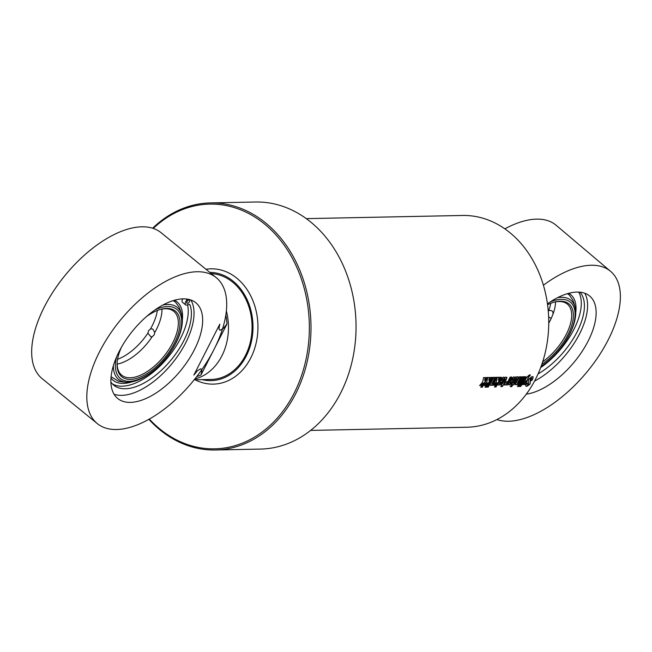 <?xml version="1.0" encoding="UTF-8"?>
<svg xmlns="http://www.w3.org/2000/svg" width="652" height="652" viewBox="0 0 652 652"><rect width="100%" height="100%" fill="white"/><g stroke="black" fill="none" stroke-linecap="round" stroke-linejoin="round"><path stroke-width="0.98" d="M306.318 218.632L462.504 215.47A105.909 84.092 88.8 0 1 548.715 319.659A105.909 84.092 88.8 0 1 466.791 427.247L310.605 430.41M482.651 382.088L483.556 377.614L485.227 377.581L484.648 380.466A105.909 84.092 -91.2 0 0 486.09 377.565L487.509 377.532A105.909 84.092 88.8 0 1 482.284 387.215L480.858 387.247A105.909 84.092 -91.2 0 0 483.311 382.993L481.2 385.471L479.733 385.503L482.651 382.088M486.848 381.999L487.745 377.524L489.416 377.492L488.845 380.385A105.909 84.092 -91.2 0 0 490.28 377.475L491.706 377.451A105.909 84.092 88.8 0 1 486.473 387.133L485.055 387.158A105.909 84.092 -91.2 0 0 487.5 382.911L485.398 385.389L483.923 385.413L486.848 381.999M486.783 387.125A105.909 84.092 -91.2 0 0 487.598 385.764L489.024 385.731A105.909 84.092 88.8 0 1 488.209 387.092L486.783 387.125M487.851 385.332A105.909 84.092 -91.2 0 0 492.016 377.443L493.434 377.41A105.909 84.092 88.8 0 1 489.269 385.308L487.851 385.332M491.616 385.006L490.557 385.332L490.149 384.264A105.909 84.092 -91.2 0 0 493.719 377.41L495.137 377.378A105.909 84.092 88.8 0 1 491.844 383.751L492.325 383.759A105.909 84.092 -91.2 0 0 495.634 377.369L497.052 377.337A105.909 84.092 88.8 0 1 492.888 385.234L491.469 385.259A105.909 84.092 -91.2 0 0 491.616 385.006L490.1 385.193M494.982 377.255L491.885 384.101M496.368 381.811L497.264 377.337L498.935 377.304L498.364 380.189A105.909 84.092 -91.2 0 0 499.807 377.28L501.225 377.255A105.909 84.092 88.8 0 1 495.993 386.938L494.575 386.97A105.909 84.092 -91.2 0 0 497.028 382.716L494.917 385.193L493.442 385.226L496.368 381.811M508.609 383.425A105.909 84.092 -91.2 0 0 510.223 380.442L512.13 380.401A105.909 84.092 -91.2 0 0 513.075 378.543L513.034 378.136L512.586 378.551A105.909 84.092 88.8 0 1 511.779 380.157L510.353 380.189A105.909 84.092 -91.2 0 0 511.176 378.567L513.646 376.897L514.64 377.231L514.469 378.567A105.909 84.092 88.8 0 1 511.975 383.303L509.391 384.957L508.405 384.656L508.609 383.425M513.075 378.543L512.871 378.013L512.431 378.429L511.624 380.026L510.198 380.059M532.969 378.315A105.909 84.092 88.8 0 1 531.82 380.556L530.394 380.581A105.909 84.092 -91.2 0 0 531.551 378.323L530.972 378.339A105.909 84.092 88.8 0 1 530.378 379.513L530.223 383.474A105.909 84.092 88.8 0 1 529.611 384.541L526.71 386.4L525.716 385.943L526.074 384.778A105.909 84.092 -91.2 0 0 527.012 383.132L528.438 383.099A105.909 84.092 88.8 0 1 527.435 384.859L528.43 383.963L528.658 379.823A105.909 84.092 -91.2 0 0 529.302 378.567L532.097 376.538L533.23 377.043L531.665 380.418L530.239 380.45M531.551 378.323L531.266 377.867L530.809 378.209L530.223 379.382L530.068 383.343L529.457 384.403L526.563 386.261L525.789 386.106M528.283 382.968L527.509 385.136M523.385 384.615L521.999 384.647L527.248 376.774L529.326 374.965L530.321 374.949A105.909 84.092 88.8 0 1 529.807 376.049L528.731 376.603L525.862 384.566L524.444 384.598L526.115 380.515L523.385 384.615L521.853 384.501M519.302 386.465A105.909 84.092 -91.2 0 0 524.534 376.783L525.952 376.758A105.909 84.092 88.8 0 1 520.728 386.44L519.302 386.465M518.65 384.713A105.909 84.092 -91.2 0 0 522.814 376.815L524.241 376.791A105.909 84.092 88.8 0 1 520.076 384.68L518.65 384.713M517.59 386.497A105.909 84.092 -91.2 0 0 518.405 385.136L519.823 385.104A105.909 84.092 88.8 0 1 519.008 386.473L517.59 386.497M517.085 384.493L516.025 384.819L515.626 383.743A105.909 84.092 -91.2 0 0 519.188 376.889L520.614 376.864A105.909 84.092 88.8 0 1 517.313 383.237L517.794 383.246A105.909 84.092 -91.2 0 0 521.103 376.856L522.529 376.823A105.909 84.092 88.8 0 1 518.364 384.721L516.938 384.745A105.909 84.092 -91.2 0 0 517.085 384.493L515.577 384.672M520.451 376.742L517.354 383.588M517.639 376.815L518.299 378.119A105.909 84.092 88.8 0 1 515.308 383.783L513.662 384.867L512.945 384.607A105.909 84.092 88.8 0 1 511.747 386.62L510.329 386.644A105.909 84.092 -91.2 0 0 515.553 376.962L518.234 376.97M517.476 376.693L518.144 377.989L515.153 383.645L513.662 384.867L512.79 384.468L511.6 386.473L510.182 386.506M506.123 384.713L505.064 385.039L504.664 383.971A105.909 84.092 -91.2 0 0 505.862 381.795L507.28 381.77A105.909 84.092 88.8 0 1 506.351 383.457L506.832 383.466A105.909 84.092 -91.2 0 0 510.141 377.076L511.559 377.043A105.909 84.092 88.8 0 1 507.395 384.941L505.976 384.965A105.909 84.092 -91.2 0 0 506.123 384.713L504.615 384.908M507.126 381.632L506.4 383.808M504.485 378.543A105.909 84.092 -91.2 0 0 505.153 377.174L506.963 377.378L506.433 379.081A105.909 84.092 88.8 0 1 503.874 383.889L504.509 383.873A105.909 84.092 88.8 0 1 503.857 385.014L503.23 385.022A105.909 84.092 88.8 0 1 502.317 386.554L500.899 386.587A105.909 84.092 -91.2 0 0 501.804 385.055L501.038 385.071A105.909 84.092 -91.2 0 0 501.69 383.93L502.456 383.914A105.909 84.092 -91.2 0 0 505.007 379.13L504.485 378.543L505.007 379.13M498.25 383.637A105.909 84.092 -91.2 0 0 499.864 380.654L501.763 380.613A105.909 84.092 -91.2 0 0 502.708 378.755L502.668 378.347L502.227 378.763A105.909 84.092 88.8 0 1 501.412 380.369L499.994 380.393A105.909 84.092 -91.2 0 0 500.809 378.779L503.279 377.109L504.346 377.581L504.102 378.771A105.909 84.092 88.8 0 1 501.608 383.506L499.033 385.161L497.973 384.737L498.25 383.637M502.708 378.755L502.513 378.225L502.064 378.633L501.258 380.238L499.839 380.263M483.311 382.993L481.054 385.332L479.579 385.356M487.354 377.41L482.138 387.068L480.711 387.101M485.064 377.459L484.648 380.466M487.5 382.911L485.243 385.242L483.768 385.275M491.543 377.329L486.327 386.986L484.901 387.019M489.253 377.369L488.845 380.385M488.87 385.593L488.055 386.954L486.637 386.978M493.271 377.288L489.114 385.169L487.696 385.193M496.897 377.215L492.741 385.096L491.315 385.12M497.028 382.716L494.762 385.055L493.295 385.079M501.062 377.133L495.846 386.791L494.428 386.823M498.78 377.182L498.364 380.189M511.502 381.583L511.021 381.599A105.909 84.092 88.8 0 1 510.043 383.384L510.524 383.376A105.909 84.092 -91.2 0 0 511.502 381.583L511.021 381.599M510.866 381.461A105.673 83.904 88.8 0 1 509.888 383.246L509.937 383.653M514.42 377.035L514.428 378.168L511.82 383.164L509.245 384.81L508.405 384.656M512.912 378.421L512.871 378.013L512.912 378.421M532.928 376.693L532.814 378.184M526.115 380.515L523.238 384.476M530.157 374.827L528.568 376.481L525.716 384.427L524.298 384.452M525.797 376.628L520.581 386.294L519.155 386.318M524.078 376.669L519.921 384.541L518.503 384.574M519.677 384.965L518.862 386.326L517.443 386.359M522.366 376.701L518.21 384.574L516.791 384.607M516.734 378.437L516.237 378.453A105.909 84.092 88.8 0 1 513.654 383.352L514.151 383.327A105.909 84.092 -91.2 0 0 516.734 378.437L516.506 377.956L516.082 378.323A105.673 83.904 88.8 0 1 513.499 383.221L513.572 383.563M513.507 384.729L512.79 384.468M511.404 376.921L507.248 384.802L505.822 384.827M504.852 378.999L504.33 378.421L504.852 378.999M501.804 385.055L500.883 384.933M504.355 383.735L502.17 386.416L500.752 386.44M506.8 377.255L503.874 383.889M501.143 381.795L500.654 381.803A105.909 84.092 88.8 0 1 499.676 383.596L500.157 383.588A105.909 84.092 -91.2 0 0 501.143 381.795L500.654 381.803M500.5 381.673A105.673 83.904 88.8 0 1 499.522 383.457L499.579 383.857M504.061 377.247L504.069 378.38L501.453 383.376L498.878 385.022L498.038 384.867M210.376 202.919L255.437 202.006A123.562 98.11 88.8 0 1 356.025 323.555A123.562 98.11 88.8 0 1 260.441 449.081L215.38 449.994A123.562 98.11 -91.2 0 0 310.963 324.468A123.562 98.11 -91.2 0 0 210.376 202.919A123.562 98.11 -91.2 0 0 152.641 228.216M148.868 419.334A123.562 98.11 -91.2 0 0 158.689 428.804A123.562 98.11 -91.2 0 0 215.38 449.994M153.277 228.42A122.38 97.172 88.8 0 1 282.438 242.78A122.38 97.172 88.8 0 1 286.701 405.878A122.38 97.172 88.8 0 1 158.485 427.842A122.38 97.172 88.8 0 1 149.324 419.073M205.975 269.268A57.661 45.787 88.8 0 1 257.605 334.077A57.661 45.787 88.8 0 1 195.119 379.782M211.289 273.604A52.959 42.046 88.8 0 1 252.071 327.141A52.959 42.046 88.8 0 1 211.085 379.456L194.206 379.798M209.797 272.389A54.132 42.983 88.8 0 1 252.829 331.835A54.132 42.983 88.8 0 1 202.177 379.635M194.883 378.959A52.959 42.046 -91.2 0 0 226.35 310.89M504.86 228.836A94.141 46.887 -49.8 0 1 556.123 225.25L610.655 271.387A94.141 46.887 -49.8 0 1 595.333 361.053A94.141 46.887 -49.8 0 1 504.298 421.094A94.141 46.887 -49.8 0 1 496.889 419.546M543.418 285.201A94.141 46.887 -49.8 0 1 610.655 271.387M584.82 293.27A61.777 30.774 -49.8 0 1 534.51 381.135M547.452 303.832A61.777 30.774 -49.8 0 1 589.75 296.089A61.777 30.774 -49.8 0 1 582.554 350.727A61.777 30.774 -49.8 0 1 526.27 394.15M538.055 373.906A56.455 28.117 130.2 0 0 576.955 332.178A56.455 28.117 130.2 0 0 580.027 292.202M540.63 367.655A56.455 28.117 130.2 0 0 578.723 292.104M541.046 366.538A46.431 23.13 130.2 0 0 575.194 307.605A46.431 23.13 130.2 0 0 557.607 297.662M567.403 293.677L569.22 294.924L572.741 299.896A54.132 54.132 0 0 1 575.203 307.605M548.259 310.947L548.674 310.702C551.926 310.002 553.352 311.208 552.937 314.313L551.217 318.42L548.642 316.978M550.761 303.31A41.19 20.514 130.2 0 1 548.674 310.702L549.391 310.499M552.937 314.313A41.19 20.514 130.2 0 0 555.121 306.367A41.19 20.514 130.2 0 0 555.545 301.876M554.192 302.153A41.19 20.514 -49.8 0 1 567.452 304.199A41.19 20.514 -49.8 0 1 542.692 361.746M548.739 323.213A41.19 20.514 130.2 0 0 551.217 318.42M541.836 364.313A42.364 21.1 130.2 0 0 572.684 321.68A42.364 21.1 130.2 0 0 554.77 301.998A42.364 21.1 130.2 0 0 547.574 304.72M550.19 301.974A44.638 22.233 -49.8 0 1 556.93 299.822A44.638 22.233 -49.8 0 1 574.086 322.072A44.638 22.233 -49.8 0 1 541.136 366.285M121.076 429.187A94.141 47.457 129.2 0 0 206.668 362.349A94.141 47.457 129.2 0 0 216.236 277.638A94.141 47.457 129.2 0 0 119.976 320.645A94.141 47.457 129.2 0 0 97.303 423.604A94.141 47.457 129.2 0 0 121.076 429.187M216.236 277.638L161.085 232.699A94.141 47.457 129.2 0 0 64.825 275.706A94.141 47.457 129.2 0 0 42.152 378.665L97.303 423.604M133.342 402.178A61.777 31.141 129.2 0 0 189.512 358.315A61.777 31.141 129.2 0 0 195.796 302.724A61.777 31.141 129.2 0 0 132.625 330.947A61.777 31.141 129.2 0 0 117.751 398.511A61.777 31.141 129.2 0 0 133.342 402.178M114.059 394.232A61.777 31.141 129.2 0 0 124.719 395.153A61.777 31.141 129.2 0 0 177.874 355.845A61.777 31.141 129.2 0 0 190.849 299.977M189.65 300.197A2.062 1.035 -50.8 0 1 189.349 301.9A2.062 1.035 -50.8 0 1 186.945 303.27A2.062 1.035 -50.8 0 1 187.434 301.012A2.062 1.035 -50.8 0 1 189.545 300.075A2.062 1.035 -50.8 0 1 189.65 300.197M110.897 382.048A56.455 28.46 129.2 0 0 113.798 385.234A56.455 28.46 129.2 0 0 165.763 365.968A56.455 28.46 129.2 0 0 190.139 305.242A4.116 2.078 129.2 0 0 189.773 304.688A4.116 2.078 129.2 0 0 187.711 304.777A4.116 2.078 -50.8 0 1 185.641 304.867A4.116 2.078 -50.8 0 1 187.059 299.879L187.735 299.17M112.315 383.832A56.455 28.46 129.2 0 0 162.674 363.335A56.455 28.46 129.2 0 0 187.589 304.834M185.641 304.867L182.487 302.3A4.116 2.078 -50.8 0 1 182.747 298.86M152.185 336.685L151.028 336.954L147.865 333.164L148.615 330.613L150.449 328.983L152.715 328.95L154.76 332.504L154.092 335.071L152.185 336.685A41.19 20.758 -50.8 0 1 122.185 362.691A41.19 20.758 -50.8 0 1 117.164 364.109M161.973 309.105A41.19 20.758 -50.8 0 1 161.606 314.305A41.19 20.758 -50.8 0 1 154.76 332.504M157.336 310.482A41.19 20.758 -50.8 0 1 150.449 328.983M147.865 333.164A41.19 20.758 -50.8 0 1 117.572 359.285M160.033 309.537A41.19 20.758 -50.8 0 1 173.766 311.338A41.19 20.758 -50.8 0 1 169.87 347.923A41.19 20.758 -50.8 0 1 121.737 375.202A41.19 20.758 -50.8 0 1 117.197 362.113M121.394 347.329A42.364 21.353 129.2 0 0 117.148 362.708A42.364 21.353 129.2 0 0 135.828 378.625A42.364 21.353 129.2 0 0 171.289 348.706A42.364 21.353 129.2 0 0 160.604 309.366A42.364 21.353 129.2 0 0 146.407 316.636M154.891 309.969A44.638 22.502 -50.8 0 1 177.98 338.339A44.638 22.502 -50.8 0 1 125.64 380.98A44.638 22.502 -50.8 0 1 116.586 356.986M113.383 365.69A46.431 23.407 129.2 0 0 124.043 381.917A46.431 23.407 129.2 0 0 126.627 382.251A46.431 23.407 129.2 0 0 165.95 358.217A46.431 23.407 129.2 0 0 181.688 314.81A46.431 23.407 129.2 0 0 162.764 305.079M173.13 300.613L175.445 302.104L179.088 307.1A49.511 24.955 -50.8 0 1 179.088 307.1A54.132 54.132 0 0 1 181.688 314.81M126.716 382.251A54.132 54.132 0 0 1 118.672 381.273A49.511 24.955 -50.8 0 1 118.648 381.265A49.511 24.955 -50.8 0 1 118.485 381.233M219.814 324.134L218.99 328.29L219.3 329.741L220.189 330.271L223.286 328.437L226.969 323.987L201.012 374.933L201.835 370.776L201.533 369.325L200.637 368.796L197.548 370.629L193.864 375.079L219.814 324.134M196.7 376.628A51.19 40.644 -91.2 0 0 201.012 374.933M226.969 323.987A51.19 40.644 -91.2 0 0 225.828 314.94M575.765 312.536A50.587 25.2 130.2 0 0 568.748 293.302M190.139 305.242L189.161 304.443M187.059 299.879L185.901 298.934M110.987 378.136A50.587 25.501 129.2 0 0 119.039 383.034A50.587 25.501 129.2 0 0 131.94 381.86M182.348 319.985A50.587 25.501 129.2 0 0 174.467 300.213M118.493 381.241L111.101 376.742"/></g></svg>
